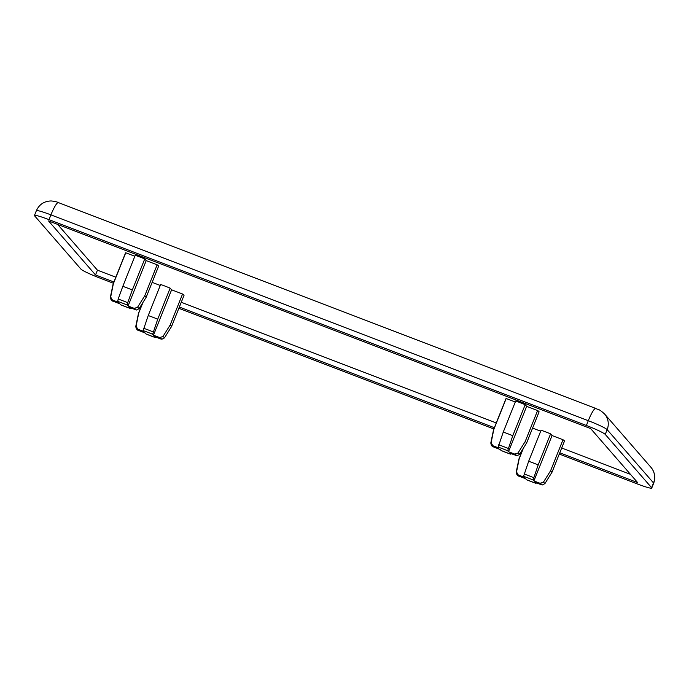 <?xml version="1.0" encoding="UTF-8"?>
<svg xmlns="http://www.w3.org/2000/svg" width="689" height="689" viewBox="0 0 689 689"><rect width="100%" height="100%" fill="white"/><g stroke="black" fill="none" stroke-linecap="round" stroke-linejoin="round"><path stroke-width="1.03" d="M120.704 304.788L119.817 303.815L113.263 301.265C111.704 301.05 110.74 299.698 110.369 297.209A15.459 1.344 21.8 0 1 110.671 297.062L112.402 299.999L118.542 302.35L117.724 301.412L118.181 299.052A15.459 1.344 21.8 0 1 127.689 302.695L127.232 305.055L128.059 305.994L134.209 308.353L137.507 307.337A15.459 1.344 21.8 0 1 139.075 308.689L146.197 297.209A17.819 1.55 21.8 0 0 146.214 297.192L158.634 266.143A17.819 1.55 21.8 0 0 157.152 264.809L144.733 295.857A17.819 1.55 21.8 0 1 146.214 297.192M139.075 308.689L136.525 310.007L129.325 307.458L130.187 308.422L130.677 307.974M127.689 302.695L132.331 289.983A17.819 1.55 21.8 0 0 122.814 286.34L118.181 299.052M110.671 297.062L113.332 283.825A17.819 1.55 21.8 0 0 113.125 283.954L125.544 252.906A17.819 1.55 21.8 0 1 125.751 252.777L113.332 283.825M110.369 297.209L113.117 283.98A17.819 1.55 21.8 0 1 113.125 283.954M122.814 286.34L135.233 255.292A17.819 1.55 21.8 0 1 144.742 258.935L132.331 289.983M537.592 410.541A17.819 1.55 21.8 0 1 539.074 411.867L526.654 442.915A17.819 1.55 -158.2 0 0 525.173 441.589L517.956 453.069L514.649 454.077L508.499 451.726L507.681 450.778A12.919 1.12 -158.2 0 0 498.164 447.135L503.254 432.072A17.819 1.55 -158.2 0 1 512.771 435.715L525.19 404.667L526.646 406.346L537.592 410.541L525.173 441.589M501.153 450.511L501.075 450.485A12.919 1.12 -158.2 0 0 510.592 454.129L509.765 453.181L516.974 455.73L519.515 454.421L526.637 442.941A17.819 1.55 -158.2 0 0 526.654 442.915M503.254 432.072L515.673 401.024A17.819 1.55 21.8 0 1 525.19 404.667M507.681 450.778L512.771 435.715M510.592 454.129L511.117 453.698M182.559 294.014A17.819 1.55 21.8 0 1 184.032 295.348L171.613 326.397A17.819 1.55 -158.2 0 0 171.613 326.397A17.819 1.55 -158.2 0 0 170.14 325.062L162.914 336.542L159.607 337.558L153.458 335.198L152.639 334.26A12.919 1.12 -158.2 0 0 143.131 330.617L148.221 315.545A17.819 1.55 -158.2 0 1 157.729 319.188L170.149 288.14L171.613 289.819L182.559 294.014L170.14 325.062M148.221 315.545L160.64 284.497A17.819 1.55 21.8 0 1 170.149 288.14M152.639 334.26L157.729 319.188M162.914 336.542A15.459 1.344 -158.2 0 1 164.473 337.894L161.932 339.212L160.881 339.014A12.919 1.12 -158.2 0 0 159.607 337.558M146.111 333.993L146.042 333.958A12.919 1.12 -158.2 0 0 155.55 337.601L156.076 337.179M562.999 439.737A17.819 1.55 21.8 0 1 564.472 441.072L552.053 472.12A17.819 1.55 -158.2 0 0 552.053 472.12A17.819 1.55 -158.2 0 0 550.58 470.794L543.354 482.274L540.047 483.282L533.897 480.931L533.079 479.983A12.919 1.12 -158.2 0 0 523.571 476.34L528.661 461.268A17.819 1.55 -158.2 0 1 538.169 464.92L550.589 433.863L552.053 435.551L562.999 439.737L550.58 470.794M528.661 461.268L541.08 430.22A17.819 1.55 21.8 0 1 550.589 433.863M533.079 479.983L538.169 464.92M543.354 482.274A15.459 1.344 -158.2 0 1 544.913 483.618L542.372 484.935L541.321 484.746A12.919 1.12 -158.2 0 0 540.047 483.282M526.551 479.716L526.482 479.69A12.919 1.12 -158.2 0 0 535.99 483.334L536.516 482.903M113.409 283.257L99.819 278.055A18.078 1.567 21.8 0 1 80.949 269.123L34.588 215.821A18.078 1.567 21.8 0 1 34.45 215.485A18.078 1.567 21.8 0 1 49.005 219.645L586.382 425.483A18.078 1.567 21.8 0 1 605.252 434.414L651.613 487.709A18.078 1.567 21.8 0 1 651.751 488.045A18.078 1.567 21.8 0 1 637.187 483.893L559.279 454.051M493.849 428.989L178.839 308.319M113.909 281.99L95.53 274.954L48.54 220.919L590.662 428.584L637.661 482.61L559.787 452.785M494.357 427.714L179.347 307.053M630.478 474.351L561.699 448.005M496.261 422.943L181.259 302.282M115.821 277.211L97.442 270.174L95.53 274.954M97.442 270.174L57.635 224.407M532.58 428.093L540.693 431.193M152.14 282.361L160.253 285.47M506.191 398.509L493.772 429.557A17.819 1.55 -158.2 0 0 493.565 429.686L505.984 398.638A17.819 1.55 21.8 0 1 506.191 398.509L515.286 401.988M125.751 252.777L134.846 256.265M144.742 258.935L146.206 260.614L157.152 264.809M523.442 448.083L519.179 458.762A17.819 1.55 -158.2 0 0 518.972 458.891A17.819 1.55 -158.2 0 0 518.963 458.908L516.207 472.137C516.578 474.626 517.551 475.978 519.11 476.202L525.664 478.743L526.482 479.69M523.571 476.34L524.389 477.288L518.24 474.928L516.517 471.991L519.179 458.762M541.321 484.746L535.172 482.386L535.99 483.334M552.053 435.551L533.897 480.931M143.002 302.359L138.73 313.03A17.819 1.55 -158.2 0 0 138.532 313.159A17.819 1.55 -158.2 0 0 138.523 313.185L135.767 326.414C136.138 328.903 137.111 330.255 138.67 330.47L145.215 333.02L146.042 333.958M143.131 330.617L143.949 331.555L137.8 329.204L136.077 326.267L138.73 313.03M160.881 339.014L154.732 336.663L155.55 337.601M171.613 289.819L153.458 335.198M493.565 429.686A17.819 1.55 -158.2 0 0 493.557 429.703L490.809 442.932C491.179 445.421 492.144 446.773 493.703 446.997L500.257 449.538L501.075 450.485M498.164 447.135L498.991 448.083L492.842 445.723L491.111 442.786L493.772 429.557M526.646 406.346L508.499 451.726M144.733 295.857L137.507 307.337M146.206 260.614L128.059 305.994M117.724 301.412A12.919 1.12 21.8 0 1 127.232 305.055M113.668 301.455A12.919 1.12 21.8 0 1 112.402 299.999M130.152 308.396A12.919 1.12 21.8 0 1 120.635 304.753M519.515 454.421A15.459 1.344 -158.2 0 0 517.956 453.069M508.129 448.418A15.459 1.344 -158.2 0 0 498.621 444.775M515.915 455.541A12.919 1.12 -158.2 0 0 514.649 454.077M153.096 331.9A15.459 1.344 -158.2 0 0 143.579 328.257M533.536 477.623A15.459 1.344 -158.2 0 0 524.019 473.98M605.252 434.414L607.155 429.635L653.516 482.937A18.078 1.567 21.8 0 1 653.654 483.273C655.739 477.468 654.834 472.146 650.941 467.306A15.494 15.218 139 0 1 653.516 482.937L651.613 487.709M586.382 425.483L588.294 420.703A18.078 1.567 21.8 0 1 607.155 429.635A15.494 15.218 -41 0 0 604.58 414.003L650.941 467.306M49.005 219.645L50.917 214.865L588.294 420.703A15.494 2.575 -69 0 1 595.735 408.431C598.775 410.196 598.104 408.121 604.58 414.003M34.45 215.485L36.362 210.713A18.078 1.567 21.8 0 1 50.917 214.865A15.494 2.575 -69 0 1 58.367 202.592L595.735 408.431M518.24 474.928A12.919 1.12 -158.2 0 0 519.515 476.392M137.8 329.204A12.919 1.12 -158.2 0 0 139.075 330.66M492.842 445.723A12.919 1.12 -158.2 0 0 494.108 447.187M134.209 308.353A12.919 1.12 21.8 0 1 135.475 309.809M120.67 304.779L130.187 308.431M501.11 450.511L510.627 454.154M164.473 337.894L171.604 326.414M146.077 333.984L155.593 337.636M544.913 483.618L552.044 472.146M526.517 479.716L536.033 483.359M651.751 488.045L653.654 483.273M36.362 210.713C39.256 204.4 44.182 201.145 51.141 200.955C54.552 201.274 56.963 201.817 58.367 202.592M523.011 448.78L518.972 458.891M142.571 303.057L138.532 313.159"/></g></svg>

